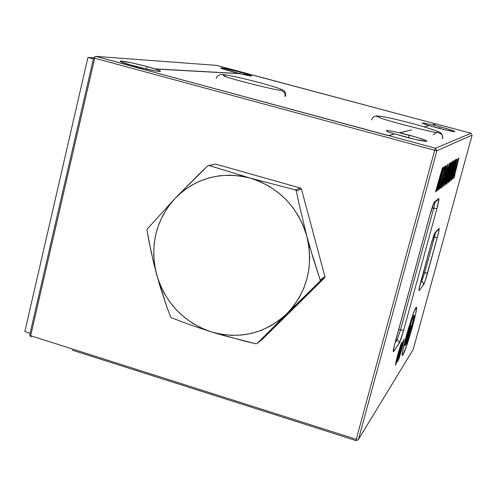 <?xml version="1.0" encoding="UTF-8"?>
<svg xmlns="http://www.w3.org/2000/svg" width="497" height="497" viewBox="0 0 497 497"><rect width="100%" height="100%" fill="white"/><g stroke="black" fill="none" stroke-linecap="round" stroke-linejoin="round"><path stroke-width="0.75" d="M403.036 354.69C406.763 349.41 419.866 301.673 415.896 307.792L415.349 308.805L415.896 307.792C412.386 311.948 398.519 362.58 403.036 354.69L407.105 344.458L411.162 331.4L415.48 314.719L416.436 309.451L416.343 307.438L414.262 311.19L411.87 317.738L406.329 335.953L402.663 351.348L402.303 354.827L402.539 355.218L403.036 354.69M406.459 344.16L407.366 338.513L405.173 345.626L403.949 345.285L405.098 345.632C404.57 343.483 411.665 318.95 413.38 316.968L412.255 316.639L413.38 316.968L414.305 315.632L412.771 315.179L414.405 315.539L413.187 321.286L406.459 344.16L406.937 340.917L410.634 327.927L410.118 327.772L410.634 327.927L411.131 325.951L407.577 338.575L407.708 336.891C408.472 332.816 409.578 329.045 411.019 325.578L409.099 331.002L405.558 344.688L405.098 345.632L405.26 343.856L406.416 338.507L411.311 321.926L413.007 317.633L414.467 315.732L406.459 344.16M239.591 73.544L232.118 71.643C224.781 69.655 220.979 68.424 220.705 67.946C222.637 67.847 229.173 69.238 240.324 72.133L251.774 75.935C251.109 76.178 247.04 75.407 239.566 73.637L155.002 69.002C158.791 70.214 160.624 70.99 160.512 71.338C159.375 71.761 153.598 70.767 143.167 68.356L133.5 65.772C124.722 63.361 120.28 61.821 120.175 61.168C123.219 60.914 132.196 62.715 147.1 66.586L155.002 69.002L239.591 73.544L224.42 69.437L221.445 68.406L220.755 67.915L221.302 67.896L240.324 72.133L239.927 73.724L240.324 72.133L246.729 73.935L249.214 74.165L246.705 74.028L249.214 74.072L216.655 65.387L95.859 56.372L94.393 57.049L94.71 58.211L30.652 335.705L356.262 439.311L434.695 150.287L94.71 58.211L30.652 335.705L29.727 334.81L93.641 57.782L94.393 57.049L93.641 57.782L29.727 334.81L31.019 337.128L30.652 335.705L29.727 334.81L31.019 337.128L30.652 335.705L356.262 439.311L357.113 440.267L356.082 440.628L311.128 426.221L356.082 440.628L358.474 439.385L436.882 150.734L472.15 135.109L413.169 349.509L358.474 439.385L357.113 440.267L356.262 439.311L434.695 150.287L94.71 58.211L94.393 57.049L95.859 56.372L138.787 67.983L143.198 68.232L129.872 64.765L120.69 61.659L120.168 61.268L121.442 61.063L131.879 62.883L147.1 66.586L146.497 69.12L147.1 66.586L155.027 68.878L239.591 73.544M440.156 126.803C449.213 129.263 454.115 130.848 454.867 131.556C453.581 131.811 447.542 130.531 436.751 127.723L429.358 125.642L424.233 126.872L429.358 125.642L446.2 130.09L454.798 131.618L451.096 129.984L440.156 126.803L439.696 128.493L440.156 126.803L432.545 124.871L440.156 126.803M246.705 74.028L249.214 74.165L436.068 124.02L216.655 65.387L95.859 56.372L138.719 68.108L143.198 68.232L138.719 68.108L388.35 135.638L394.835 133.954L415.74 139.52L426.793 141.303L424.686 139.955L416.598 137.259L399.718 132.892L411.733 129.885L399.75 132.774L409.193 135.159L408.491 137.775L409.193 135.159C420.17 138.185 426.084 140.191 426.923 141.198C425.202 141.676 417.542 140.135 403.937 136.576L394.835 133.954L388.406 135.507L435.44 148.224L436.882 150.734L472.15 135.109L413.169 349.509L358.474 439.385L436.882 150.734L435.44 148.224L471.088 133.271L436.26 123.977L432.545 124.871L436.26 123.977L471.088 133.271L435.44 148.224L434.695 150.287L436.882 150.734L434.695 150.287L435.44 148.224L138.719 68.108L143.167 68.356L156.977 71.183L160.512 71.338M386.504 130.568L386.455 130.935L387.896 131.686L394.587 134.016C389.108 132.289 386.343 131.183 386.293 130.692C386.939 130.233 391.412 130.966 399.718 132.892L394.891 131.811M423.32 123.07L422.295 123.287L429.153 125.685L422.096 123.082C422.543 122.802 426.016 123.43 432.52 124.971M399.613 355.666L398.836 357.672L400.073 351.199L402.893 343.005L402.502 342.887L402.949 342.949L399.197 356.921L399.768 353.442L402.955 342.949L399.613 355.666M401.868 348.826L404.086 339.072L402.402 343.203L397.675 361.586L402.856 345.154L404.148 339.171L402.638 342.47L398.855 355.709L397.662 361.586L399.147 358.138L401.868 348.826M454.966 171.03L457.234 163.606L455.538 170.639L454.966 171.03L457.234 163.606L455.538 170.639L454.966 171.03M458.924 157.928L452.108 179.535L453.811 174.863L454.643 174.267L453.631 178.398L453.997 178.125L458.613 158.108L452.108 179.535L453.55 174.795L454.643 174.267L453.78 174.031L454.643 174.267L453.631 178.398L453.997 178.125L458.924 157.928M451.264 176.385L450.617 178.013L451.997 171.011L454.699 163.202L454.283 163.091L454.712 163.202L452.984 170.409L450.605 178.001L453.587 166.402L454.631 163.296L454.426 164.923L451.264 176.385M453.339 170.167C454.997 164.283 455.817 160.68 455.792 159.344L451.922 171.285C450.288 177.075 449.493 180.604 449.53 181.865L449.592 181.84C450.468 180.156 451.717 176.267 453.339 170.167L455.811 160.133L455.656 159.444L454.662 161.91L450.909 175.037L449.512 181.865L453.339 170.167M448.07 178.659L447.406 180.336L448.797 173.149L451.587 165.128L451.146 165.01L451.605 165.128L449.835 172.521L447.387 180.324L450.437 168.421L451.512 165.221L451.313 166.893L448.07 178.659M446.946 180.206L447.387 180.324M450.214 172.273C451.916 166.234 452.748 162.538 452.705 161.171L448.716 173.441C447.045 179.386 446.231 183.002 446.281 184.294L446.349 184.269C447.263 182.529 448.549 178.529 450.214 172.273L452.736 161.972L452.736 161.183L452.456 161.45L451.307 164.507L447.201 179.168L446.269 184.288L447.474 181.629L450.214 172.273M444.007 182.803L444.598 179.802L444.293 179.715L444.598 179.802L445.747 176.447L445.3 176.323L445.772 176.441L445.175 179.398L443.97 182.778L444.933 178.622L445.672 176.541L445.703 177.243L444.007 182.803M443.517 182.666L443.989 182.803L443.517 182.672M449.288 164.7L449.443 163.091L444.138 180.287L442.914 186.841L445.517 179.342L446.791 172.67L449.443 163.091L444.716 178.243L442.852 186.866L445.877 177.988L446.884 173.304L446.468 172.583L446.791 172.67L449.288 164.7M446.082 165.576L445.442 165.955L444.132 169.999L444.61 169.701L439.329 189.046L439.758 188.723L446.082 165.576L445.442 165.955L444.132 169.999L444.61 169.701L444.262 169.601L444.61 169.701L439.329 189.046L439.758 188.723L439.441 188.636L439.758 188.723L446.082 165.576M442.877 167.483L442.423 167.75L435.496 191.898L435.962 191.556L440.323 176.354L436.751 190.966L437.192 190.637L441.758 175.416L437.975 190.053L438.422 189.724L444.411 166.57L443.97 166.83L438.919 183.66L442.877 167.483L442.423 167.75L435.496 191.898L435.962 191.556L435.62 191.457L435.962 191.556L440.323 176.354L439.982 176.261L440.323 176.354L436.751 190.966L437.192 190.637L436.857 190.544L437.192 190.637L441.758 175.416L441.423 175.323L441.758 175.416L437.975 190.053L438.422 189.724L438.087 189.63L438.422 189.724L444.411 166.57L443.97 166.83L438.919 183.66L438.559 183.561L438.919 183.66L442.877 167.483M445.144 173.515L445.629 170.987L445.312 170.9L445.629 170.987L446.579 168.228L446.126 168.104L446.598 168.228L445.107 173.496L446.567 168.831L445.144 173.515M444.672 173.385L445.126 173.515L444.672 173.385M442.262 184.064L442.777 181.076L442.46 180.989L442.777 181.076L444.026 177.615L443.529 177.479L444.063 177.603L442.262 184.064M443.827 180.635L445.126 174.969L444.361 174.758L445.126 174.969L446.592 170.185L447.716 164.109L442.255 181.74C441.143 185.884 440.733 188.04 441.025 188.208L441.143 188.158C441.64 187.729 442.535 185.219 443.827 180.635L443.517 180.548L443.827 180.635L446.592 170.185L446.275 170.098L446.592 170.185L446.927 168.918L447.772 164.097L446.039 168.377L441.516 184.623L440.914 187.909L441.075 188.201L441.541 187.58L443.827 180.635M446.405 179.846L445.728 181.548L447.132 174.267L449.965 166.135L449.518 166.01L449.984 166.128L448.201 173.621L445.71 181.535L448.797 169.471L449.891 166.228L449.692 167.918L446.405 179.846M448.586 173.366C450.313 167.253 451.152 163.501 451.102 162.121L447.051 174.565C445.355 180.585 444.535 184.25 444.591 185.555L444.66 185.53C445.598 183.766 446.902 179.709 448.586 173.366L451.133 162.929L450.959 162.227L449.909 164.799L446.002 178.473L444.579 185.555L446.082 182.008L448.586 173.366M449.686 177.51L449.033 179.162L450.419 172.068L453.165 164.153L452.736 164.035L453.177 164.153L451.431 171.453L449.015 179.15L452.034 167.396L453.09 164.246L452.891 165.899L449.686 177.51M451.798 171.204C453.481 165.246 454.301 161.593 454.27 160.245L450.344 172.347C448.685 178.218 447.884 181.784 447.927 183.064L447.99 183.039C448.884 181.33 450.158 177.386 451.798 171.204L454.289 161.04L454.295 160.264L454.022 160.519L453.009 163.184L448.841 178.001L447.915 183.058L451.798 171.204M457.315 158.885L456.786 159.202L455.612 162.861L456.004 162.618L451.177 180.225L457.315 158.885L456.786 159.202L455.612 162.861L456.004 162.618L451.537 179.957L457.315 158.885M397.339 359.188L396.544 361.232L397.786 354.678L400.657 346.372L400.253 346.247L400.712 346.316L396.91 360.462L397.78 355.864L400.719 346.316L397.339 359.188M399.631 352.249L401.862 342.383L400.141 346.589L397.55 355.548L395.562 364.991C396.687 362.487 398.047 358.244 399.631 352.249L401.924 342.775L401.806 342.408L401.427 343.042L400.265 346.21L396.55 359.263L395.357 365.196L396.873 361.686L399.631 352.249M396.01 339.271L397.097 339.861L395.047 342.8L397.097 339.861L396.01 339.271M400.476 330.033L397.097 339.861L398.849 341.259L399.134 343.446C400.234 341.427 401.731 337.053 403.62 330.331L436.857 208.777C438.646 202.049 439.273 198.626 438.745 198.52L434.44 202.018C433.471 203.354 431.974 207.634 429.942 214.853L395.103 342.545C393.313 349.335 392.823 352.336 393.624 351.553L393.469 349.577L393.624 351.553L399.134 343.446L398.849 341.259L397.097 339.861L400.476 330.033L398.637 329.623L403.62 330.331L400.476 330.033L433.726 208.249L432.048 207.845L436.857 208.777L433.726 208.249L400.476 330.033M435.155 202.124L433.726 208.249L435.155 202.124M393.326 350.267L395.134 342.445M429.955 214.803L394.034 346.738L393.369 351.808L399.489 342.793L403.62 330.331L436.857 208.777L438.963 199.011L438.745 198.52L437.497 200.21M433.794 203.242L437.503 200.204L438.745 198.52L434.129 202.447L429.961 214.828L395.127 342.489M420.959 281.203L421.673 281.526L420.45 283.091L421.673 281.526L420.959 281.203M424.662 272.766L421.673 281.526L423.295 282.799L423.556 284.824C424.45 283.247 425.774 279.351 427.526 273.139L437.285 237.566C438.919 231.453 439.491 228.421 439.013 228.477L435.099 232.559C434.223 233.925 432.862 237.895 431.011 244.456L420.822 281.669C419.145 287.987 418.611 290.944 419.213 290.546L419.139 288.881L419.213 290.546L423.556 284.824L423.295 282.799L421.673 281.526L424.662 272.766L423.357 272.443L427.526 273.139L424.662 272.766L434.428 237.137L433.328 236.858L437.285 237.566L434.428 237.137L424.662 272.766M435.558 232.521L434.428 237.137L435.558 232.521M419.033 289.347L420.841 281.6M431.029 244.4L419.151 288.658L419.213 290.546L423.556 284.824L425.215 280.743L437.285 237.566L439.137 229.577L439.013 228.477L434.819 232.994L431.011 244.456M433.707 203.31L429.942 214.853M471.678 134.165L471.088 133.271L471.678 134.165M158.17 70.077L155.002 69.002L239.566 73.637L251.78 75.904M72.158 350.137L311.128 426.221L72.282 350.174M93.374 58.95L87.919 57.472L93.622 57.876L87.919 57.472L93.374 58.95M30.087 333.257L24.85 331.592L87.919 57.472L24.85 331.592L30.087 333.257M226.116 76.693L222.482 74.55L226.116 76.693M284.831 96.356C285.738 93.622 284.209 91.529 280.252 90.069L280.252 90.069C284.209 91.529 285.738 93.622 284.831 96.356M222.302 74.538L222.482 74.55C219.301 74.295 217.201 75.606 216.189 78.464M380.652 117.839L375.9 116.056L380.652 117.839M442.479 138.725C443.467 135.451 441.572 133.32 436.795 132.326C441.572 133.32 443.467 135.451 442.479 138.725M433.123 134.786L436.503 132.376L437.192 132.326C443.473 135.209 378.503 118.907 379.323 117.217L379.584 117.367M166.775 306.661L170.546 316.825L171.434 317.757L190.562 325.001L211.455 331.959C183.642 322.292 165.358 303.151 156.611 274.524L166.775 306.661L159.767 285.52L153.753 263.404L148.988 241.231L147 230.217L147.298 228.974L147 230.217L151.225 252.302L156.611 274.524C149.647 245.419 155.847 219.978 175.199 198.197L147.298 228.974L175.199 198.197L168.707 205.969L163.277 214.555L159.009 223.818L155.959 233.596L154.182 243.723L153.697 254.029L154.511 264.354L156.611 274.524L159.953 284.371L164.488 293.733L170.148 302.456L176.826 310.401L184.43 317.434L192.83 323.435L201.888 328.306L211.455 331.959L222.314 335.177L255.831 343.781L257.061 343.489L286.719 313.849C264.988 333.723 239.902 339.755 211.455 331.959L190.562 325.001L171.434 317.757L170.546 316.825L166.775 306.661M298.629 202.093L296.293 190.854L295.361 189.904L250.153 178.069C278.854 187.288 297.753 206.696 306.848 236.292L298.629 202.093L306.848 236.292L313.303 258.688L320.236 280.078L324.914 276.556L301.418 188.997L300.505 188.065L215.648 164.109L208.97 165.476L250.153 178.069L295.361 189.904L300.505 188.065L295.361 189.904L296.293 190.854L301.418 188.997L296.293 190.854L298.629 202.093M310.004 247.618L306.848 236.292C313.769 266.417 307.059 292.273 286.719 313.849L319.906 281.345L320.236 280.078L310.004 247.618M324.914 276.556L320.236 280.078L319.906 281.345L324.584 277.804L324.914 276.556M262.826 338.855L257.061 343.489L262.826 338.855L324.584 277.804L319.906 281.345L257.061 343.489L255.831 343.781L244.586 341.085L211.455 331.959L221.382 334.319L231.503 335.357L241.635 335.034L251.625 333.363L261.292 330.35L270.467 326.044L278.997 320.515L286.719 313.849L293.51 306.158L299.231 297.566L303.791 288.229L307.09 278.301L309.072 267.964L309.699 257.384L308.954 246.767L306.848 236.292L303.418 226.147L298.728 216.518L292.857 207.578L285.912 199.477L278.022 192.364L269.324 186.363L259.981 181.567L250.153 178.069L240.02 175.919L229.763 175.149L219.556 175.764L209.579 177.752L199.999 181.057L190.978 185.63L182.666 191.376L175.199 198.197C196.091 177.746 221.072 171.043 250.153 178.069L208.97 165.476L207.752 165.805L199.378 173.882L175.199 198.197L207.752 165.805L215.648 164.109M415.299 308.836L415.374 308.78C415.237 308.072 412.97 314.533 408.565 328.169C404.974 339.358 401.675 355.709 402.408 353.802L402.346 353.491M405.111 345.676L403.943 345.322M398.824 357.666L398.389 357.536M402.949 342.949L402.527 342.824M454.712 163.202L454.283 163.084M447.406 180.336L446.946 180.212M451.605 165.128L451.152 165.004M445.772 176.441L445.306 176.311M446.598 168.228L446.126 168.098M442.218 184.083L441.678 183.933M444.063 177.603L443.535 177.46M449.984 166.128L449.518 166.004M453.177 164.153L452.736 164.029M396.531 361.226L396.084 361.089M400.712 346.316L400.278 346.179M420.841 281.637L431.029 244.431L434.515 233.64M434.633 233.491L438.174 229.788M412.808 315.067L414.405 315.539M406.347 344.228L405.769 344.054M224.091 75.886L223.718 75.681C223.321 77.383 284.806 92.461 280.252 90.069L280.084 90.069M222.482 74.55C226.154 74.376 254.452 80.825 271.381 85.969C287.142 91.019 284.824 90.597 285.713 96.145M442.659 138.57C442.318 131.575 441.286 132.5 422.978 126.505C404.751 121.2 380.143 115.379 376.403 115.994C374.384 115.969 372.738 117.292 371.47 119.963"/></g></svg>
